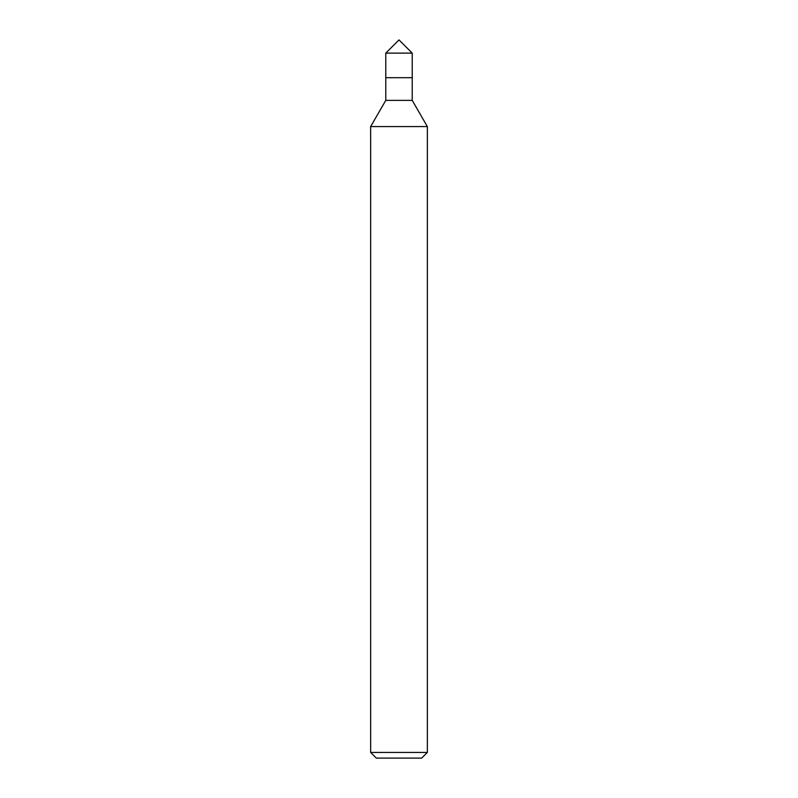 <?xml version="1.0" encoding="UTF-8"?>
<svg xmlns="http://www.w3.org/2000/svg" width="798" height="798" viewBox="0 0 798 798"><rect width="100%" height="100%" fill="white"/><g stroke="black" fill="none" stroke-linecap="round" stroke-linejoin="round"><path stroke-width="0.6" stroke-dasharray="3.99 2.99" d="M421.683 758.1L376.317 758.1M427.349 752.434L370.651 752.434M427.349 126.573L370.651 126.573M412.227 100.378L385.773 100.378M412.227 77.695L385.773 77.695L412.227 77.695M412.227 53.127L385.773 53.127"/><path stroke-width="1.2" d="M427.349 752.434L370.651 752.434L376.317 758.1L421.683 758.1L427.349 752.434L427.349 126.573L370.651 126.573L385.773 100.378L412.227 100.378L427.349 126.573M385.773 100.378L385.773 77.695L412.227 77.695L412.227 53.127L385.773 53.127L399 39.9L412.227 53.127M385.773 53.127L385.773 77.695L412.227 77.695L412.227 100.378M370.651 752.434L370.651 126.573"/></g></svg>
